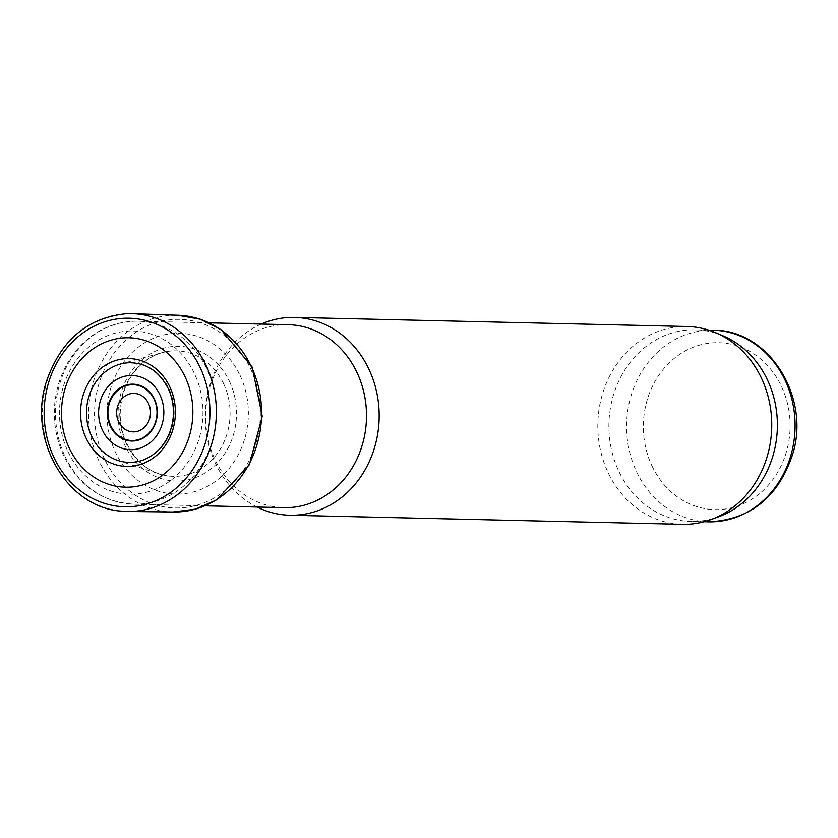 <?xml version="1.0" encoding="UTF-8"?>
<svg xmlns="http://www.w3.org/2000/svg" width="838" height="838" viewBox="0 0 838 838"><rect width="100%" height="100%" fill="white"/><g stroke="black" fill="none" stroke-linecap="round" stroke-linejoin="round"><path stroke-width="0.63" stroke-dasharray="4.19 3.14" d="M288.178 324.683A91.52 80.438 -88.7 0 0 215.083 459.737A91.52 80.438 -88.7 0 0 283.946 507.671M261.278 324.065A98.936 86.963 -88.7 0 0 215.46 463.414A98.936 86.963 -88.7 0 0 257.036 507.042M687.076 326.506A98.936 86.963 -88.7 0 0 608.053 472.506A98.936 86.963 -88.7 0 0 682.488 524.326M722.607 335.629A95.846 84.24 -88.7 0 0 695.362 329.795A95.846 84.24 -88.7 0 0 618.811 471.228A95.846 84.24 -88.7 0 0 690.921 521.425A95.846 84.24 -88.7 0 0 718.407 516.868M121.824 511.138A98.926 86.953 91.3 0 1 42.476 410.536A98.926 86.953 91.3 0 1 126.402 313.705M173.655 511.997A98.402 86.492 91.3 0 1 167.527 511.683A98.402 86.492 91.3 0 1 88.598 411.605A98.402 86.492 91.3 0 1 172.083 315.287A98.402 86.492 91.3 0 1 178.211 315.256M250.572 368.762A94.327 82.91 91.3 0 1 174.65 507.943A94.327 82.91 91.3 0 1 107.044 364.279A94.327 82.91 91.3 0 1 250.572 368.762M240.035 375.382A80.417 70.685 91.3 0 1 175.299 494.053A80.417 70.685 91.3 0 1 117.666 371.559A80.417 70.685 91.3 0 1 240.035 375.382M229.549 381.583A67.386 59.226 91.3 0 1 175.299 481.012A67.386 59.226 91.3 0 1 127.009 378.378A67.386 59.226 91.3 0 1 229.549 381.583M223.599 383.72A62.766 55.172 91.3 0 1 220.949 447.89A62.766 55.172 91.3 0 1 170.114 476.162A62.766 55.172 91.3 0 1 159.503 473.973A62.766 55.172 91.3 0 1 119.771 412.327A62.766 55.172 91.3 0 1 162.321 352.589A62.766 55.172 91.3 0 1 173.016 350.892A62.766 55.172 91.3 0 1 223.599 383.72M128.79 362.739A49.871 43.838 91.3 0 1 168.983 388.832A49.871 43.838 91.3 0 1 166.877 439.814A49.871 43.838 91.3 0 1 126.486 462.272M67.92 451.441A81.621 71.743 -88.7 0 0 192.122 455.327A81.621 71.743 -88.7 0 0 133.619 331A81.621 71.743 -88.7 0 0 67.92 451.441M64.966 456.26A91.52 80.438 -88.7 0 0 133.818 504.193A91.52 80.438 -88.7 0 0 216.351 414.559A91.52 80.438 -88.7 0 0 138.061 321.205A91.52 80.438 -88.7 0 0 64.966 456.26M713.054 330.203A95.846 84.24 -88.7 0 0 636.503 471.647A95.846 84.24 -88.7 0 0 708.613 521.844M651.985 465.897A83.475 73.377 -88.7 0 0 779.015 469.867A83.475 73.377 -88.7 0 0 719.182 342.711A83.475 73.377 -88.7 0 0 651.985 465.897M209.322 322.86L138.061 321.205C121.541 320.954 106.311 325.731 92.358 335.546C75.65 347.77 64.233 364.436 58.094 385.564C51.61 409.834 53.475 433.236 63.688 455.767C79.044 486.03 102.425 502.172 133.818 504.193L205.08 505.838M708.571 330.099L695.362 329.795M704.13 521.739L690.921 521.425M172.942 511.987L167.527 511.683M172.083 315.287L177.53 315.224M170.114 476.162C141.025 474.507 116.492 441.186 120.672 406.912C122.338 391.692 127.952 378.766 137.516 368.165C147.645 357.417 159.482 351.656 173.016 350.892M118.064 460.533L159.503 473.973M120.295 364.09L162.321 352.589"/><path stroke-width="1.26" d="M205.08 505.838L283.946 507.671A91.52 80.438 -88.7 0 0 366.478 418.036A91.52 80.438 -88.7 0 0 288.178 324.683L209.322 322.86M257.036 507.042A98.936 86.963 -88.7 0 0 289.896 515.234A98.936 86.963 -88.7 0 0 379.132 418.33A98.936 86.963 -88.7 0 0 294.484 317.403A98.936 86.963 -88.7 0 0 261.278 324.065M289.896 515.234L682.488 524.326A98.936 86.963 -88.7 0 0 710.865 519.612A98.936 86.963 -88.7 0 0 771.725 427.432A98.936 86.963 -88.7 0 0 715.202 332.529A98.936 86.963 -88.7 0 0 687.076 326.506L294.484 317.403M710.865 519.612L718.407 516.868A95.846 84.24 -88.7 0 0 777.36 427.558A95.846 84.24 -88.7 0 0 722.607 335.629L715.202 332.529M200.177 367.599A94.306 82.889 91.3 0 1 124.265 506.76A94.306 82.889 91.3 0 1 56.68 363.116A94.306 82.889 91.3 0 1 200.177 367.599M185.125 376.922A74.739 65.689 91.3 0 1 124.977 487.192A74.739 65.689 91.3 0 1 71.408 373.371A74.739 65.689 91.3 0 1 185.125 376.922M206.117 365.462A98.926 86.953 91.3 0 1 127.984 511.463A98.926 86.953 91.3 0 1 121.824 511.138C66.872 508.153 27.141 439.018 46.53 381.227C60.797 340.218 87.414 317.717 126.402 313.705A98.926 86.953 91.3 0 1 132.561 313.674A98.926 86.953 91.3 0 1 206.117 365.462M132.561 313.674L178.211 315.256A98.402 86.492 91.3 0 1 251.39 366.761A98.402 86.492 91.3 0 1 173.655 511.997L127.984 511.463M126.486 462.272A49.871 43.838 91.3 0 1 118.064 460.533A49.871 43.838 91.3 0 1 86.492 411.552A49.871 43.838 91.3 0 1 120.295 364.09A49.871 43.838 91.3 0 1 128.79 362.739C145.99 362.582 159.136 371.192 168.218 388.57C172.534 397.882 174.157 407.823 173.099 418.382C171.591 430.942 166.772 441.437 158.654 449.87C149.237 459.077 138.521 463.215 126.486 462.272M169.8 386.831A53.946 47.42 91.3 0 1 126.37 466.441A53.946 47.42 91.3 0 1 87.707 384.265A53.946 47.42 91.3 0 1 169.8 386.831M704.13 521.739L708.613 521.844A95.846 84.24 -88.7 0 0 795.053 427.967A95.846 84.24 -88.7 0 0 713.054 330.203L708.571 330.099M118.65 421.807A19.253 16.928 -88.7 0 0 147.949 422.719A19.253 16.928 -88.7 0 0 134.143 393.399A19.253 16.928 -88.7 0 0 118.65 421.807M110.826 425.903A27.916 24.532 -88.7 0 0 153.302 427.233A27.916 24.532 -88.7 0 0 133.294 384.715A27.916 24.532 -88.7 0 0 110.826 425.903M110.27 426.154A28.44 25.004 -88.7 0 0 153.553 427.506A28.44 25.004 -88.7 0 0 133.158 384.181A28.44 25.004 -88.7 0 0 110.27 426.154M102.446 430.25A37.102 32.609 -88.7 0 0 158.906 432.01A37.102 32.609 -88.7 0 0 132.31 375.508A37.102 32.609 -88.7 0 0 102.446 430.25M708.613 521.844C750.178 519.916 778.177 497.437 792.612 454.385C810.901 396.929 768.708 329.46 713.054 330.203M177.53 315.224L200.23 319.205L221.159 329.732L252.154 367.023L262.242 416.266L249.315 464.807L216.717 499.836L195.537 509.148L172.942 511.987"/></g></svg>
